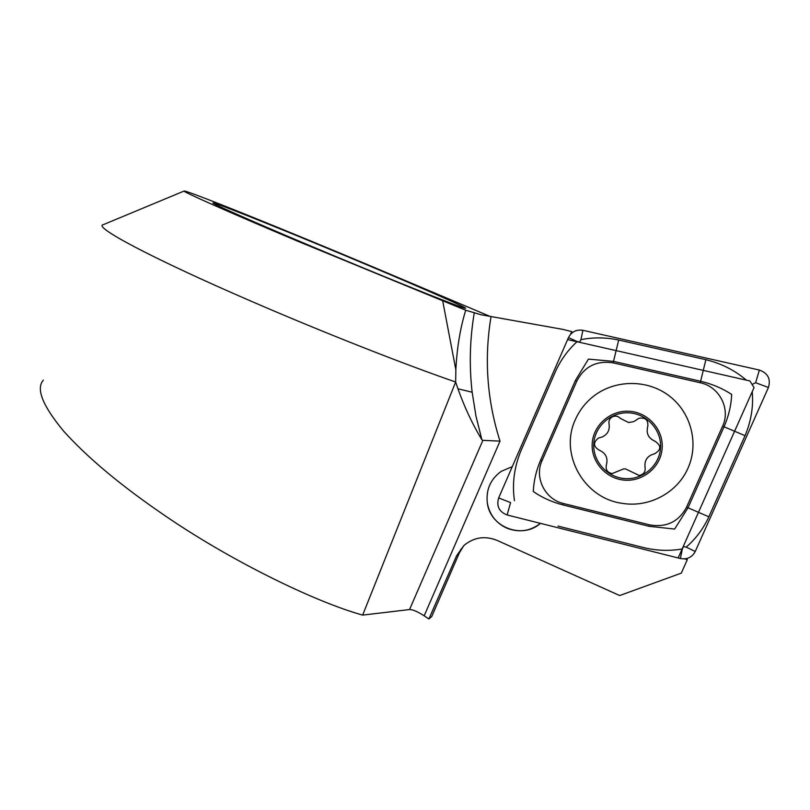 <?xml version="1.0" encoding="UTF-8"?>
<svg xmlns="http://www.w3.org/2000/svg" width="810" height="810" viewBox="0 0 810 810"><rect width="100%" height="100%" fill="white"/><g stroke="black" fill="none" stroke-linecap="round" stroke-linejoin="round"><path stroke-width="1.21" d="M512.274 466.661L501.218 471.349C490.526 479.155 485.889 489.665 487.316 502.878C489.412 514.441 495.771 522.814 506.392 527.978C518.653 532.889 530.003 531.35 540.442 523.351C522.308 539.744 489.928 527.097 487.316 502.878C485.889 489.665 490.526 479.155 501.218 471.349L512.274 466.661M490.091 316.416L374.139 267.411C289.332 231.65 187.505 190.441 184.194 191.018C180.711 190.775 226.81 211.309 297.564 241.147L465.709 310.23L481.039 314.756L562.909 329.397L571.708 331.594L570.493 334.388M184.143 191.028L103.275 224.674C92.451 226.456 151.116 258.015 252.052 301.593C322.724 332.221 403.886 364.156 455.655 382.016L455.848 369.795C456.951 347.946 460.242 328.091 465.709 310.23M306.22 244.114C245.875 218.68 207.289 201.437 213.597 203.026C220.32 204.333 300.48 236.793 368.56 265.498C424.744 289.14 470.893 309.43 465.183 308.266C462.652 308.539 382.603 276.372 306.22 244.114C382.603 276.372 462.652 308.539 465.183 308.266C470.893 309.43 424.744 289.14 368.56 265.498C300.48 236.793 220.32 204.333 213.597 203.026C207.289 201.437 245.875 218.68 306.22 244.114M43.365 380.103C35.792 388.618 42.505 405.577 63.514 430.991C87.733 457.964 121.844 486.385 165.837 516.264C229.615 559.913 313.349 601.374 362.657 615.104L455.655 382.016L457.933 388.78L472.149 392.232C469.091 365.593 469.82 339.036 474.316 312.549M456.637 555.68L458.5 554.253L463.816 545.596L456.637 555.68L428.885 618.982L424.167 615.823C417.656 611.631 412.786 609.535 409.556 609.545L362.657 615.104M463.816 545.596C473.688 537.293 484.755 535.542 497.036 540.361L619.69 595.542L681.291 573.136L687.336 559.599L686.799 558.515M684.49 558.88L687.336 559.599M491.042 316.589C484.026 358.8 487.023 400.322 500.013 441.136L482.882 440.346L481.889 439.749L475.986 416.188L472.149 392.232L475.976 416.158L481.859 439.698C472.594 424.46 464.616 407.491 457.933 388.78M428.885 618.982L431.72 616.552L435.061 608.766M572.285 332.697L571.708 331.594M568.174 339.734L749.898 380.963L754.049 387.585L678.415 557.351M688.054 468.018C699.202 443.1 690.879 411.946 668.807 395.563C646.815 379.06 614.486 379.596 593.264 396.454C585.387 402.742 579.423 410.457 575.373 419.59C559.021 454.086 584.04 498.747 622.799 503.415C649.337 507.728 677.514 492.591 688.054 468.018M613.15 362.86C596.636 360.349 584.526 366.403 576.831 381.024L542.032 460.708C534.134 477.535 545.039 499.446 563.446 503.506L649.569 524.86C666.306 527.755 678.648 521.863 686.586 507.161L722.611 426.171C730.873 408.898 719.341 386.572 700.296 382.776L613.15 362.86L613.524 361.371L588.435 359.113L575.414 380.447L576.831 381.024M582.906 330.308C576.345 329.326 571.526 331.766 568.458 337.618L498.656 497.937C496.277 506.159 499.102 511.839 507.111 514.978L680.37 558.505C687.113 559.7 692.074 557.351 695.253 551.478L768.427 387.494C770.938 378.969 767.931 373.157 759.375 370.059L582.906 330.308L580.912 339.663C593.355 337.203 605.951 337.325 618.688 340.038L705.885 359.691C721.325 363.477 734.812 370.302 746.344 380.153M752.075 384.446L755.629 382.725L768.427 387.494M752.227 391.665C753.523 406.6 751.133 421.271 745.048 435.679L708.861 516.81C703.394 528.646 695.841 538.751 686.202 547.135L683.529 546.568L682.364 548.947C669.607 551.164 656.819 550.739 643.98 547.671L558.019 526.095M514.451 500.691C512.031 484.107 514.117 467.664 520.698 451.342L555.296 371.891C560.55 360.207 567.84 350.092 577.176 341.547L579.758 342.012L580.912 339.663M575.414 380.447L540.655 460.07C536.22 470.468 533.76 480.948 533.284 491.508C542.072 497.623 552.025 502.109 563.122 504.964L649.174 526.318L674.649 529.062L688.034 507.748L724.039 426.799C728.676 416.137 731.217 405.344 731.673 394.45C722.459 388.375 712.111 383.981 700.62 381.257L700.296 382.776M612.107 473.597L623.578 468.929L625.533 468.899L639.07 475.429C643.727 474.549 645.712 471.805 645.033 467.198C644.335 460.191 647.443 455.736 654.328 453.853L654.46 453.833C661.395 449.874 661.537 445.652 654.895 441.166C648.344 438.19 645.965 433.299 647.767 426.465C648.446 420.056 645.54 417.312 639.029 418.254L633.663 421.666L628.53 422.516L620.43 418.436C618.141 416.056 615.458 415.52 612.37 416.826C609.485 418.588 608.401 421.089 609.12 424.329C609.869 430.221 607.53 434.454 602.113 437.015L598.519 438.007C592.93 442.462 593.214 446.543 599.36 450.228C605.819 453.165 608.168 458.045 606.396 464.869C605.394 469.608 607.297 472.513 612.107 473.597M662.165 448.041C663.501 429.533 647.98 412.28 629.249 411.277C610.538 410.002 593.254 425.078 592.211 443.424C590.895 461.751 606.093 478.973 624.814 480.168C643.515 481.636 661.102 466.58 662.165 448.041M629.147 412.847C611.287 411.622 594.783 426.019 593.791 443.526C592.525 461.022 607.044 477.465 624.915 478.599C642.765 479.996 659.553 465.628 660.555 447.94C661.831 430.272 647.028 413.809 629.147 412.847M455.848 369.795L442.716 300.976M500.013 441.136L424.167 615.823M409.556 609.545L482.882 440.346M431.72 616.552L461.001 549.119M481.525 314.847L477.303 313.662M686.202 547.135L695.253 551.478M682.364 548.947L680.37 558.505M498.656 497.937L510.583 502.595L507.111 514.978M755.629 382.725L759.375 370.059M577.176 341.547L568.458 337.618M705.885 359.691L700.62 381.257L613.524 361.371L618.688 340.038M745.048 435.679L722.611 426.171M708.861 516.81L686.586 507.161M649.174 526.318L649.569 524.86M563.122 504.964L563.446 503.506M540.655 460.07L542.032 460.708"/></g></svg>
